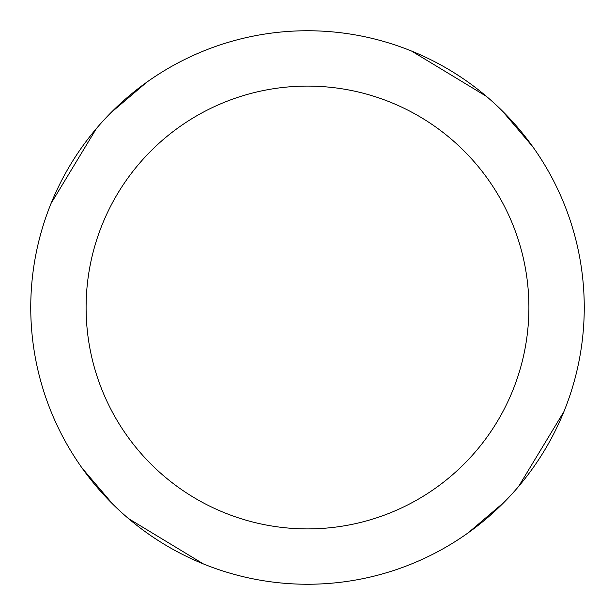 <?xml version="1.0" encoding="UTF-8"?>
<svg xmlns="http://www.w3.org/2000/svg" width="615" height="615" viewBox="0 0 615 615"><rect width="100%" height="100%" fill="white"/><g stroke="black" fill="none" stroke-linecap="round" stroke-linejoin="round"><path stroke-width="0.92" d="M307.5 30.75A276.75 276.75 0 0 1 584.25 307.5A276.75 276.75 0 0 1 307.5 584.25A276.75 276.75 0 0 1 30.75 307.5A276.75 276.75 0 0 1 307.5 30.75M307.5 86.1A221.4 221.4 0 0 1 528.9 307.5A221.4 221.4 0 0 1 307.5 528.9A221.4 221.4 0 0 1 86.1 307.5A221.4 221.4 0 0 1 307.5 86.1M411.65 51.099L486.434 96.378M502.148 110.769L532.767 146.739M203.35 563.901L128.566 518.622M112.853 504.231L82.233 468.261M51.099 203.35L96.378 128.566M110.769 112.853L146.739 82.233M563.901 411.65L518.622 486.434M504.231 502.148L468.261 532.767"/></g></svg>
